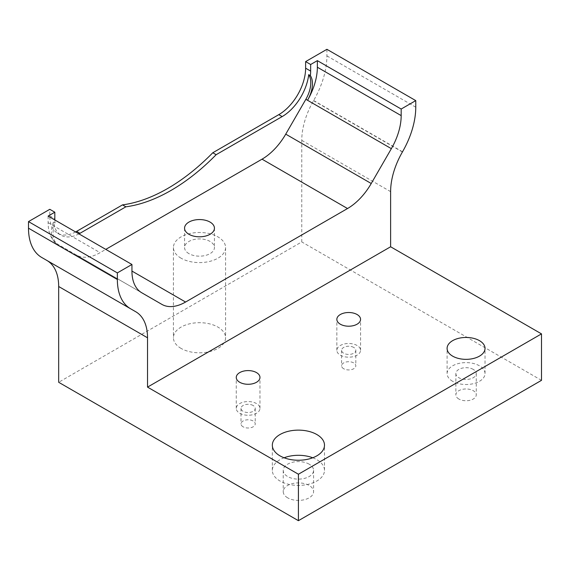 <?xml version="1.0" encoding="UTF-8"?>
<svg xmlns="http://www.w3.org/2000/svg" width="570" height="570" viewBox="0 0 570 570"><rect width="100%" height="100%" fill="white"/><g stroke="black" fill="none" stroke-linecap="round" stroke-linejoin="round"><path stroke-width="0.43" stroke-dasharray="2.85 2.14" d="M181.061 348.398A26.078 15.055 180 0 1 173.423 337.754A26.078 15.055 180 0 1 189.518 323.838A26.078 15.055 180 0 1 217.94 327.102A26.078 15.055 180 0 1 225.578 337.754A26.078 15.055 180 0 1 209.482 351.661A26.078 15.055 180 0 1 181.061 348.398M181.061 258.189A26.078 15.055 180 0 1 173.423 247.544A26.078 15.055 180 0 1 189.518 233.629A26.078 15.055 180 0 1 217.94 236.892A26.078 15.055 180 0 1 225.578 247.544A26.078 15.055 180 0 1 209.482 261.452A26.078 15.055 180 0 1 181.061 258.189M188.941 253.643A14.934 8.621 180 0 1 184.566 247.544A14.934 8.621 180 0 1 193.786 239.578A14.934 8.621 180 0 1 210.059 241.445A14.934 8.621 180 0 1 214.434 247.544A14.934 8.621 180 0 1 205.214 255.51A14.934 8.621 180 0 1 188.941 253.643M357.091 345.498A11.856 6.847 0 0 0 344.166 344.009A11.856 6.847 0 0 0 336.849 350.336A11.856 6.847 0 0 0 340.326 355.174A11.856 6.847 0 0 0 353.243 356.656A11.856 6.847 0 0 0 360.561 350.336A11.856 6.847 0 0 0 357.091 345.498M256.5 403.567A11.856 6.847 0 0 0 243.582 402.085A11.856 6.847 0 0 0 236.265 408.405A11.856 6.847 0 0 0 239.735 413.25A11.856 6.847 0 0 0 252.653 414.732A11.856 6.847 0 0 0 259.97 408.405A11.856 6.847 0 0 0 256.5 403.567M312.738 457.774A26.078 15.055 180 0 1 316.856 459.705A26.078 15.055 180 0 1 324.494 470.357A26.078 15.055 180 0 1 308.391 484.265A26.078 15.055 180 0 1 279.97 481.002A26.078 15.055 180 0 1 272.332 470.357A26.078 15.055 180 0 1 284.088 457.774M452.644 381.309A18.967 10.951 180 0 1 447.094 373.564A18.967 10.951 180 0 1 458.8 363.446A18.967 10.951 180 0 1 479.47 365.819A18.967 10.951 180 0 1 485.027 373.564A18.967 10.951 180 0 1 473.314 383.681A18.967 10.951 180 0 1 452.644 381.309M287.679 497.845A15.176 8.764 180 0 1 283.24 491.646A15.176 8.764 180 0 1 292.602 483.552A15.176 8.764 180 0 1 309.139 485.455A15.176 8.764 180 0 1 313.586 491.646A15.176 8.764 180 0 1 304.216 499.74A15.176 8.764 180 0 1 287.679 497.845M309.139 464.158A15.176 8.764 0 0 0 292.602 462.263A15.176 8.764 0 0 0 283.24 470.357A15.176 8.764 0 0 0 287.679 476.549A15.176 8.764 0 0 0 304.216 478.451A15.176 8.764 0 0 0 313.586 470.357A15.176 8.764 0 0 0 309.139 464.158M458.85 399.021A10.196 5.885 180 0 1 455.865 394.86A10.196 5.885 180 0 1 462.156 389.417A10.196 5.885 180 0 1 473.271 390.699A10.196 5.885 180 0 1 476.256 394.86A10.196 5.885 180 0 1 469.958 400.297A10.196 5.885 180 0 1 458.85 399.021M473.271 369.403A10.196 5.885 0 0 0 462.156 368.127A10.196 5.885 0 0 0 455.865 373.564A10.196 5.885 0 0 0 458.85 377.725A10.196 5.885 0 0 0 469.958 379A10.196 5.885 0 0 0 476.256 373.564A10.196 5.885 0 0 0 473.271 369.403M243.091 426.802A7.111 4.104 180 0 1 241.003 423.895A7.111 4.104 180 0 1 245.399 420.104A7.111 4.104 180 0 1 253.144 420.995A7.111 4.104 180 0 1 255.232 423.895A7.111 4.104 180 0 1 250.843 427.692A7.111 4.104 180 0 1 243.091 426.802M253.144 405.505A7.111 4.104 0 0 0 245.399 404.615A7.111 4.104 0 0 0 241.003 408.405A7.111 4.104 0 0 0 243.091 411.312A7.111 4.104 0 0 0 250.843 412.203A7.111 4.104 0 0 0 255.232 408.405A7.111 4.104 0 0 0 253.144 405.505M343.674 368.726A7.111 4.104 180 0 1 341.594 365.819A7.111 4.104 180 0 1 345.983 362.028A7.111 4.104 180 0 1 353.735 362.919A7.111 4.104 180 0 1 355.815 365.819A7.111 4.104 180 0 1 351.426 369.617A7.111 4.104 180 0 1 343.674 368.726M353.735 347.429A7.111 4.104 0 0 0 345.983 346.539A7.111 4.104 0 0 0 341.594 350.336A7.111 4.104 0 0 0 343.674 353.236A7.111 4.104 0 0 0 351.426 354.127A7.111 4.104 0 0 0 355.815 350.336A7.111 4.104 0 0 0 353.735 347.429M326.909 49.312L326.909 55.896A64.011 36.957 120 0 1 313.657 100.512L313.55 100.691A56.9 32.853 -60 0 0 301.765 140.348L301.765 241.929L58.674 382.278M54.841 219.97A37.934 21.902 120 0 0 55.09 223.02A23.712 13.687 120 0 0 57.933 244.373L141.759 292.766M48.115 216.087L48.115 222.663A47.417 27.374 120 0 0 57.933 244.373L76.373 255.018A47.417 27.374 120 0 0 76.38 255.018A47.417 27.374 120 0 0 100.085 252.674L105.785 249.382M41.76 257.49L46.89 260.454M75.589 231.947A37.934 21.902 -60 0 1 57.648 233.258A37.934 21.902 -60 0 1 49.789 215.888L49.789 209.311M541.5 380.34L301.765 241.929M76.373 255.018L161.873 304.38M78.945 233.885A37.934 21.902 -60 0 1 60.997 235.189A37.934 21.902 -60 0 1 53.416 222.051L55.09 223.02M53.416 222.051A23.712 13.687 120 0 0 56.259 243.404L57.933 244.373M415.765 107.196L326.909 55.896M48.115 222.663L100.085 252.674M49.789 215.888L54.82 218.794M390.621 191.648L301.765 140.348M402.505 151.805L313.657 100.512M402.406 151.99L313.55 100.691M173.423 247.544L173.423 337.754M184.566 228.185L184.566 247.544M336.849 350.336L336.849 319.364M236.265 408.405L236.265 377.433M272.332 470.357L272.332 445.191M447.094 373.564L447.094 348.398M283.24 470.357L283.24 491.646M455.865 373.564L455.865 394.86M241.003 408.405L241.003 423.895M341.594 350.336L341.594 365.819M57.648 233.258L60.997 235.189M355.815 350.336L355.815 365.819M255.232 408.405L255.232 423.895M476.256 373.564L476.256 394.86M313.586 470.357L313.586 491.646M485.027 373.564L485.027 348.398M324.494 470.357L324.494 445.191M259.97 408.405L259.97 377.433M360.561 350.336L360.561 319.364M214.434 228.185L214.434 247.544M225.578 247.544L225.578 337.754"/><path stroke-width="0.85" d="M188.941 234.284A14.934 8.621 180 0 1 184.566 228.185A14.934 8.621 180 0 1 193.786 220.219A14.934 8.621 180 0 1 210.059 222.086A14.934 8.621 180 0 1 214.434 228.185A14.934 8.621 180 0 1 205.214 236.151A14.934 8.621 180 0 1 188.941 234.284M357.091 314.519A11.856 6.847 0 0 0 344.166 313.037A11.856 6.847 0 0 0 336.849 319.364A11.856 6.847 0 0 0 340.326 324.202A11.856 6.847 0 0 0 353.243 325.684A11.856 6.847 0 0 0 360.561 319.364A11.856 6.847 0 0 0 357.091 314.519M256.5 372.595A11.856 6.847 0 0 0 243.582 371.113A11.856 6.847 0 0 0 236.265 377.433A11.856 6.847 0 0 0 239.735 382.278A11.856 6.847 0 0 0 252.653 383.76A11.856 6.847 0 0 0 259.97 377.433A11.856 6.847 0 0 0 256.5 372.595M279.97 455.836A26.078 15.055 180 0 1 272.332 445.191A26.078 15.055 180 0 1 288.434 431.276A26.078 15.055 180 0 1 316.856 434.54A26.078 15.055 180 0 1 324.494 445.191A26.078 15.055 180 0 1 308.391 459.099A26.078 15.055 180 0 1 279.97 455.836M284.088 457.774A26.078 15.055 180 0 1 312.738 457.774M452.644 356.143A18.967 10.951 180 0 1 447.094 348.398A18.967 10.951 180 0 1 458.8 338.281A18.967 10.951 180 0 1 479.47 340.653A18.967 10.951 180 0 1 485.027 348.398A18.967 10.951 180 0 1 473.314 358.516A18.967 10.951 180 0 1 452.644 356.143M390.621 246.767L147.53 387.116L298.409 474.226L541.5 333.878L390.621 246.767L390.621 191.648A56.9 32.853 120 0 1 402.406 151.99L402.505 151.805A64.011 36.957 -60 0 0 415.765 107.196L415.765 100.612L326.909 49.312L305.62 61.61L310.65 64.51L317.355 60.641L401.18 109.034L401.18 115.617A47.417 27.374 -60 0 1 391.362 148.663L371.241 183.504A47.417 27.374 -60 0 1 347.529 208.535L185.585 302.036A47.417 27.374 -60 0 1 161.88 304.38A47.417 27.374 -60 0 1 161.873 304.38L141.759 292.766A47.417 27.374 -60 0 1 131.941 271.064L131.941 264.48L117.356 272.902L28.5 221.602L28.5 228.185A64.011 36.957 120 0 0 41.76 257.49L130.608 308.783A64.011 36.957 -60 0 1 117.356 279.485L117.356 272.902M28.5 221.602L49.789 209.311L54.82 212.211L54.82 218.794A37.934 21.902 120 0 0 54.841 219.97M54.82 212.211L48.115 216.087L131.941 264.48M105.785 249.382L262.029 159.173A47.417 27.374 120 0 0 285.741 134.142L305.862 99.301A23.712 13.687 120 0 0 308.705 74.663A37.934 21.902 -60 0 1 282.15 116.586L216.137 154.698A177.819 102.664 -60 0 1 125.863 206.817L79.971 233.315A37.934 21.902 -60 0 1 78.945 233.885M305.62 61.61L305.62 68.186A37.934 21.902 -60 0 1 278.794 114.648L212.788 152.76L216.137 154.698M212.788 152.76A177.819 102.664 -60 0 1 122.507 204.879L125.863 206.817M122.507 204.879L76.615 231.377A37.934 21.902 -60 0 1 75.589 231.947M415.765 100.612L401.18 109.034M147.53 387.116L147.53 337.796A56.9 32.853 120 0 0 135.746 311.747L41.76 257.49M135.746 311.747L46.89 260.454A56.9 32.853 -60 0 1 58.674 286.503L58.674 382.278L298.409 520.688L541.5 380.34L541.5 333.878M298.409 520.688L298.409 474.226M305.862 99.301L307.536 100.27A47.417 27.374 120 0 0 317.355 67.224L317.355 60.641M391.362 148.663L307.536 100.27A23.712 13.687 120 0 0 310.379 75.632A37.934 21.902 120 0 0 310.65 71.093L310.65 64.51M308.705 74.663L310.379 75.632M278.794 114.648L282.15 116.586M76.615 231.377L79.971 233.315M117.356 279.485L28.5 228.185M131.941 271.064L185.585 302.036M262.029 159.173L347.529 208.535M285.741 134.142L371.241 183.504M317.355 67.224L401.18 115.617M305.62 68.186L310.65 71.093M147.53 337.796L58.674 286.503"/></g></svg>
